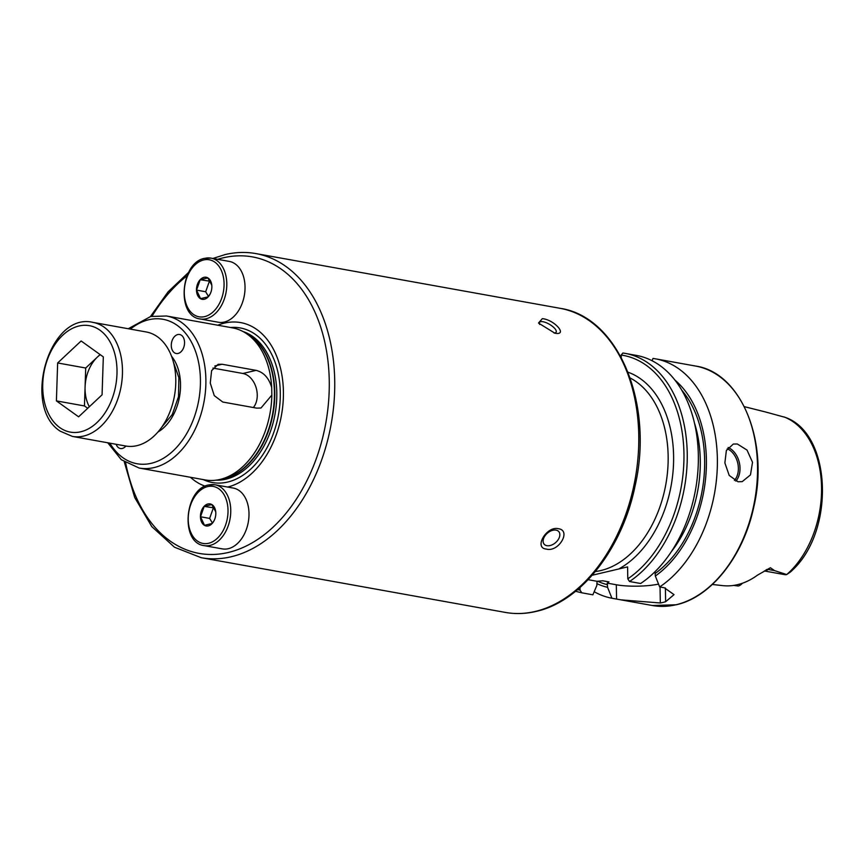<?xml version="1.0" encoding="UTF-8"?>
<svg xmlns="http://www.w3.org/2000/svg" width="866" height="866" viewBox="0 0 866 866"><rect width="100%" height="100%" fill="white"/><g stroke="black" fill="none" stroke-linecap="round" stroke-linejoin="round"><path stroke-width="1.3" d="M224.337 322.044A30.895 20.838 100.2 0 1 218.34 322.239L200.1 318.948A30.895 20.838 100.2 0 0 206.097 318.764A30.895 20.838 100.2 0 0 226.654 287.869A30.895 20.838 100.2 0 0 211.044 258.133L229.284 261.413A30.895 20.838 100.2 0 1 244.894 291.149A30.895 20.838 100.2 0 1 224.337 322.044M210.286 293.726L208.197 296.832L200.544 298.64L196.55 290.11L200.208 279.761L207.872 277.943L211.78 285.185M203.975 277.337A11.204 7.556 100.2 0 1 211.769 285.033A11.204 7.556 100.2 0 1 210.157 293.985A11.204 7.556 100.2 0 1 204.354 299.246A11.204 7.556 100.2 0 1 196.474 290.11A11.204 7.556 100.2 0 1 203.975 277.337M210.341 281.255L200.208 279.761M209.345 281.396L205.675 291.755L196.55 290.11M205.675 291.755L208.479 296.475M157.515 336.809A57.935 39.078 -79.8 0 0 146.246 331.97L92.933 322.379A57.935 39.078 100.2 0 1 104.191 327.218A57.935 39.078 100.2 0 1 119.086 395.048A57.935 39.078 100.2 0 1 72.408 436.421L125.732 446.012A57.935 39.078 -79.8 0 0 172.399 404.639A57.935 39.078 -79.8 0 0 157.515 336.809M57.654 362.962L81.123 340.966L103.325 356.889L102.069 394.82L78.611 416.817L56.398 400.893L57.654 362.962L85.712 368.018L100.077 354.551M85.712 368.018L84.457 405.948L87.715 408.276M84.457 405.948L56.398 400.893M100.272 354.692A33.276 22.44 -79.8 0 0 97.447 357.009A33.276 22.44 -79.8 0 0 85.084 386.983A33.276 22.44 -79.8 0 0 89.36 406.739M718.044 578.748L715.576 581.324M217.777 325.215A83.872 56.571 100.2 0 1 224.359 323.115A83.872 56.571 100.2 0 1 283.399 391.172A83.872 56.571 100.2 0 1 227.693 487.06M220.094 479.428A77.247 52.112 100.2 0 1 218.07 479.851A77.247 52.112 100.2 0 1 205.09 479.916L139.145 468.041A77.247 52.112 100.2 0 0 154.148 467.564A77.247 52.112 100.2 0 0 205.534 390.339A77.247 52.112 100.2 0 0 166.51 315.993L232.456 327.857A77.247 52.112 100.2 0 1 244.591 332.425A77.247 52.112 100.2 0 1 271.707 387.578L271.837 395.102A77.247 52.112 100.2 0 1 220.094 479.428M554.013 333.009A9.656 3.421 30.4 0 0 556.134 332.187A9.656 3.421 30.4 0 0 552.519 326.395A9.656 3.421 30.4 0 0 543.004 321.73A9.656 3.421 30.4 0 0 539.486 322.412A9.656 3.421 30.4 0 0 539.68 324.436M542.332 318.645C554.5 319.716 568.345 335.737 554.9 333.204L538.479 323.04L542.332 318.645M546.911 545.688A9.656 6.257 139.2 0 0 557.195 540.99A9.656 6.257 139.2 0 0 558.787 531.594A9.656 6.257 139.2 0 0 556.059 530.111A9.656 6.257 139.2 0 0 545.764 534.809A9.656 6.257 139.2 0 0 544.173 544.216A9.656 6.257 139.2 0 0 546.911 545.688M558.31 528.704C571.722 530.273 558.602 552.649 546.359 549.066C533.499 548.156 546.598 525.77 558.31 528.704M737.334 443.977L747.022 450.093L752.522 462.303L750.476 474.882L742.205 481.637L737.994 481.756L729.204 475.423L724.874 462.931L726.368 450.482L733.307 444.052L737.334 443.977M742.346 583.262A11.128 7.502 100.2 0 1 738.243 586.022L733.751 585.405M765.089 411.859L785.105 417.325C831.219 433.108 835.246 528.628 793.635 569.005M629.528 581.508A121.662 82.064 100.2 0 0 687.225 453.091A121.662 82.064 100.2 0 0 625.198 353.382L622.87 353.014A121.662 82.064 100.2 0 1 625.198 353.382L636.304 355.385A121.662 82.064 100.2 0 1 698.332 455.094A121.662 82.064 100.2 0 1 640.634 583.5L629.528 581.508L627.796 578.834L627.59 566.894L592.203 575.24M579.993 587.527L580.047 590.136L581.768 592.809L592.874 594.812L596.858 585.394L597.064 581.303L602.714 580.783L608.95 581.898L607.228 583.132L607.575 587.321L611.916 598.233L620.922 599.857L660.325 602.985A121.662 82.064 -79.8 0 0 662.977 602.422A121.662 82.064 -79.8 0 0 665.629 601.729L674.029 594.639L664.319 587.765L659.665 586.932L655.335 576.02L654.988 571.831M611.916 598.233A121.662 82.064 100.2 0 1 594.195 591.705M791.34 570.185C795.302 566.992 793.408 569.666 789.944 572.35L786.685 574.559L774.518 570.597L770.394 567.75L757.479 575.154A89.718 60.523 100.2 0 1 737.507 584.68A89.718 60.523 100.2 0 1 722.829 585.633L712.339 584.474M171.284 345.577A9.656 6.517 100.2 0 1 179.63 334.503A9.656 6.517 100.2 0 1 184.555 342.438A9.656 6.517 100.2 0 1 176.209 353.512A9.656 6.517 100.2 0 1 171.284 345.577M116.131 444.28A9.656 6.517 -79.8 0 0 120.417 448.523A9.656 6.517 -79.8 0 0 122.29 448.458A9.656 6.517 -79.8 0 0 125.906 446.044M764.559 570.878A11.128 7.502 -79.8 0 0 768.153 569.46A5.412 3.215 -127.3 0 0 766.551 569.622L765.739 570.164M607.575 587.321A111.746 75.385 100.2 0 1 596.826 583.597M575.565 591.283L581.768 592.809M652.044 360.721L653.018 358.437A121.662 82.064 100.2 0 1 655.346 358.805A121.662 82.064 100.2 0 1 717.362 458.515A121.662 82.064 100.2 0 1 659.665 586.932M674.928 380.098A111.746 75.385 100.2 0 1 705.617 478.346A111.746 75.385 100.2 0 1 655.335 576.02M622.87 353.014L621.225 355.06L621.268 357.496M607.228 583.132L616.321 584.767A30.895 6.419 179 0 0 658.539 584.106M588.122 579.69L597.064 581.303M764.375 570.975L784.574 574.613A11.128 7.502 -79.8 0 0 786.685 574.559M271.837 395.102L260.991 408.005L256.726 408.135L222.768 402.03L214.259 395.621L210.265 383.064L211.607 370.637L218.145 364.315L222.118 364.25L256.065 370.367C263.719 372.261 268.925 377.998 271.707 387.578M205.145 486.172A83.872 56.571 100.2 0 1 190.423 477.274M253.359 407.529A19.312 13.683 76.7 0 0 256.065 387.492A19.312 13.683 76.7 0 0 242.902 373.484L212.939 368.093M228.299 548.687A30.895 20.838 100.2 0 1 222.291 548.882L204.051 545.602A30.895 20.838 100.2 0 0 210.059 545.407A30.895 20.838 100.2 0 0 230.616 514.512A30.895 20.838 100.2 0 0 214.995 484.776L233.235 488.056A30.895 20.838 100.2 0 1 248.856 517.792A30.895 20.838 100.2 0 1 228.299 548.687M214.248 520.369L212.159 523.475L204.495 525.294L200.501 516.753L204.17 506.404L211.824 504.586L215.742 511.838M207.937 503.98A11.204 7.556 100.2 0 1 215.721 511.676A11.204 7.556 100.2 0 1 214.108 520.639A11.204 7.556 100.2 0 1 208.316 525.889A11.204 7.556 100.2 0 1 200.425 516.753A11.204 7.556 100.2 0 1 207.937 503.98M214.292 507.909L204.17 506.404M213.296 508.05L209.637 518.398L200.501 516.753M209.637 518.398L212.441 523.118M204.657 316.62A28.968 19.539 100.2 0 1 184.274 293A28.968 19.539 100.2 0 1 203.672 259.962A28.968 19.539 100.2 0 1 224.067 283.583A28.968 19.539 100.2 0 1 204.657 316.62M205.047 258.317A30.895 20.838 100.2 0 1 211.044 258.133L204.636 258.328C180.485 262.376 176.047 316.22 200.1 318.948M99.947 330.195A54.071 36.48 -79.8 0 0 48.604 356.478A54.071 36.48 -79.8 0 0 59.776 427.588A54.071 36.48 -79.8 0 0 111.119 401.304A54.071 36.48 -79.8 0 0 99.947 330.195M217.734 259.335A150.63 101.614 100.2 0 1 223.222 257.83A150.63 101.614 100.2 0 1 329.253 380.661A150.63 101.614 100.2 0 1 228.364 552.465A150.63 101.614 100.2 0 1 125.678 462.834M152.059 316.187A150.63 101.614 100.2 0 1 187.034 275.821M212.895 258.469L225.138 254.572C235.552 252.114 245.825 251.79 255.957 253.597A154.494 104.212 100.2 0 1 334.016 402.279A154.494 104.212 100.2 0 1 231.233 556.751A154.494 104.212 100.2 0 1 201.237 557.704L505.268 612.403C515.4 614.211 525.673 613.886 536.086 611.428C581.129 601.567 622.416 548.546 635.103 485.815C654.079 403.502 618.432 316.74 559.988 308.296A154.494 104.212 100.2 0 1 638.047 456.988A154.494 104.212 100.2 0 1 535.264 611.45A154.494 104.212 100.2 0 1 505.268 612.403M230.605 327.521A78.535 52.978 100.2 0 1 280.281 396.487A78.535 52.978 100.2 0 1 227.671 482.048A78.535 52.978 100.2 0 1 203.25 479.58M242.837 331.451A75.894 51.191 100.2 0 1 276.102 406.879A75.894 51.191 100.2 0 1 225.961 479.169A75.894 51.191 100.2 0 1 216.089 480.165M245.89 333.194A75.894 51.191 100.2 0 1 273.569 410.484A75.894 51.191 100.2 0 1 223.958 478.811A75.894 51.191 100.2 0 1 219.553 479.591M244.591 332.425L247.622 334.222A75.97 51.246 100.2 0 1 272.909 412.151A75.97 51.246 100.2 0 1 223.525 478.811A75.97 51.246 100.2 0 1 221.534 479.223L218.07 479.851M130.376 329.112A73.383 49.503 100.2 0 1 148.768 319.738A73.383 49.503 100.2 0 1 200.425 379.579A73.383 49.503 100.2 0 1 151.269 463.288A73.383 49.503 100.2 0 1 109.863 443.154M734.4 480.424A18.154 12.86 76.7 0 0 737.756 463.104A18.154 12.86 76.7 0 0 727.245 448.772M728.133 447.484A19.312 13.683 -103.3 0 1 739.347 462.671A19.312 13.683 -103.3 0 1 735.829 481.128M630.188 378.02A100.424 67.743 100.2 0 1 666.495 480.359A100.424 67.743 100.2 0 1 600.874 570.532A100.424 67.743 100.2 0 1 595.364 571.528M676.032 604.76A121.662 82.064 100.2 0 1 652.412 605.518L676.281 604.76C711.094 597.183 743.58 555.961 753.821 506.805C769.344 441.444 741.047 372.402 695.495 366.037A121.662 82.064 100.2 0 1 756.971 483.131A121.662 82.064 100.2 0 1 676.032 604.76M628.045 372.218A104.288 70.341 100.2 0 1 673.456 465.421A104.288 70.341 100.2 0 1 618.725 568.994M171.555 356.272A44.415 29.964 100.2 0 1 179.511 396.823A44.415 29.964 100.2 0 1 157.926 432.047M784.022 416.914A87.986 59.353 100.2 0 1 821.553 487.157A87.986 59.353 100.2 0 1 786.772 574.504M607.531 584.702A109.213 73.664 100.2 0 1 597.616 581.205M580.047 590.136A119.346 80.506 100.2 0 1 577.6 589.605M681.704 390.122A109.213 73.664 100.2 0 1 655.281 573.4M694.435 422.954A106.117 71.586 100.2 0 1 671.258 551.794M608.95 581.898A106.117 71.586 100.2 0 1 608.603 581.844A106.117 71.586 100.2 0 1 608.268 581.779M621.225 355.06A119.346 80.506 100.2 0 1 683.902 451.457A119.346 80.506 100.2 0 1 627.796 578.834M616.57 599.066L616.321 584.767M660.325 602.985L660.044 586.996M665.629 601.729L665.391 587.982M774.518 570.597L768.153 569.46L770.394 567.75M214.811 365.982L222.118 364.25M242.902 373.484L256.065 370.367M208.619 543.263A28.968 19.539 100.2 0 1 188.225 519.643A28.968 19.539 100.2 0 1 207.634 486.605A28.968 19.539 100.2 0 1 228.018 510.226A28.968 19.539 100.2 0 1 208.619 543.263M208.998 484.971A30.895 20.838 100.2 0 1 214.995 484.776L208.587 484.971C184.436 489.019 180.009 542.863 204.051 545.602M92.933 322.379C49.156 311.771 21.672 407.085 60.328 431.236L72.408 436.421M188.647 272.368L168.112 291.799L150.457 316.545M124.303 461.935L134.695 497.485L151.788 526.604L174.488 547.215L201.237 557.704M166.51 315.993L150.684 316.491L128.255 328.734M107.741 442.775L121.283 459.705L139.145 468.041M620.922 599.857L652.412 605.518M765.652 412L744.327 406.652M655.346 358.805L695.495 366.037M602.649 580.772L608.603 581.844M255.957 253.597L559.988 308.296M173.416 362.085L178.883 377.706L178.515 396.639L172.269 414.522L161.693 427.252"/></g></svg>
